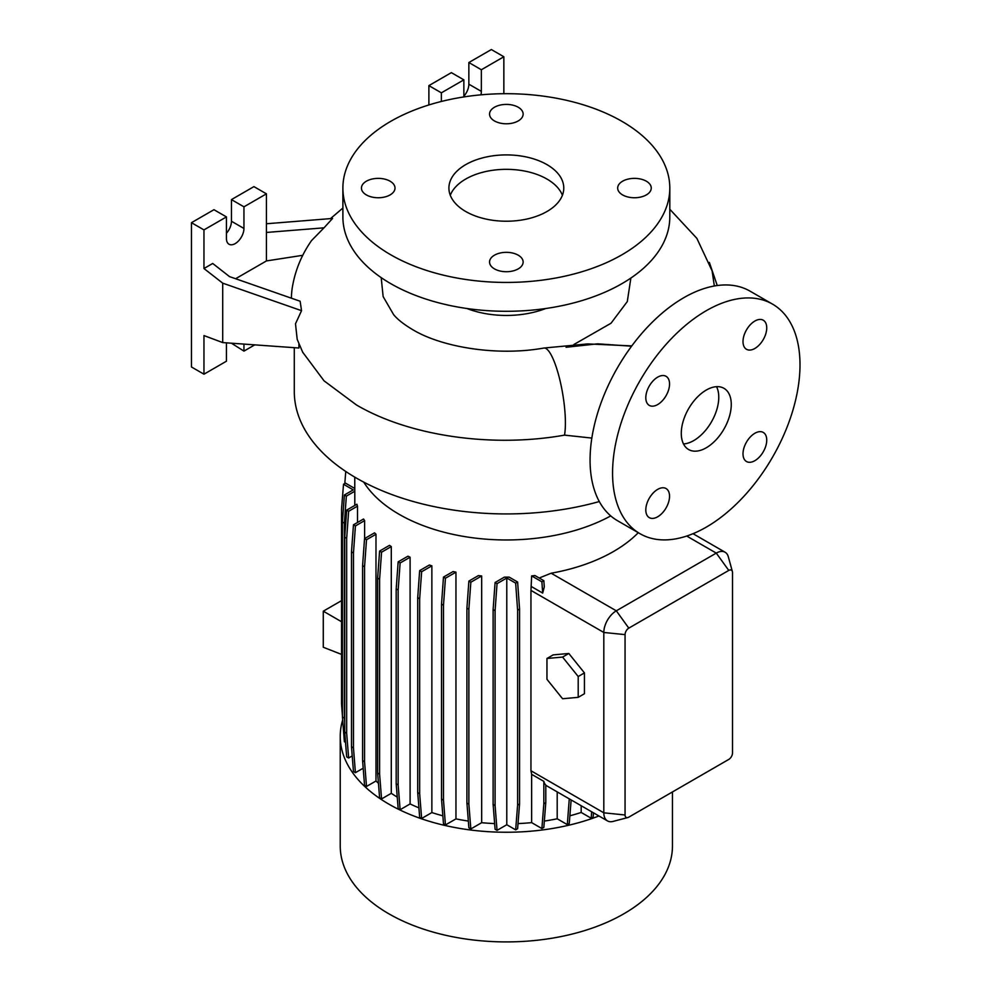 <?xml version="1.0" encoding="UTF-8"?>
<svg xmlns="http://www.w3.org/2000/svg" width="991" height="991" viewBox="0 0 991 991"><rect width="100%" height="100%" fill="white"/><g stroke="black" fill="none" stroke-linecap="round" stroke-linejoin="round"><path stroke-width="1.49" d="M631.577 346.206L597.647 343.827L566.072 347.271M706.273 447.771A35.342 20.402 120 0 0 729.364 416.629A35.342 20.402 120 0 0 723.95 388.311A35.342 20.402 120 0 0 706.273 390.058A35.342 20.402 120 0 0 683.183 421.212A35.342 20.402 120 0 0 688.609 449.53A35.342 20.402 120 0 0 706.273 447.771M683.493 443.943A35.342 20.402 120 0 0 693.774 440.561A35.342 20.402 120 0 0 716.555 386.676M390.095 181.204A16.785 9.687 0 0 0 371.811 179.111A16.785 9.687 0 0 0 361.442 188.067A16.785 9.687 0 0 0 366.36 194.917A16.785 9.687 0 0 0 384.657 197.011A16.785 9.687 0 0 0 395.013 188.067A16.785 9.687 0 0 0 390.095 181.204M518.219 107.239A16.785 9.687 0 0 0 499.922 105.145A16.785 9.687 0 0 0 489.554 114.089A16.785 9.687 0 0 0 494.472 120.952A16.785 9.687 0 0 0 512.768 123.045A16.785 9.687 0 0 0 523.137 114.089A16.785 9.687 0 0 0 518.219 107.239M646.33 181.204A16.785 9.687 0 0 0 628.034 179.111A16.785 9.687 0 0 0 617.678 188.067A16.785 9.687 0 0 0 622.596 194.917A16.785 9.687 0 0 0 640.892 197.011A16.785 9.687 0 0 0 651.248 188.067A16.785 9.687 0 0 0 646.33 181.204M518.219 255.183A16.785 9.687 0 0 0 499.922 253.077A16.785 9.687 0 0 0 489.554 262.033A16.785 9.687 0 0 0 494.472 268.883A16.785 9.687 0 0 0 512.768 270.989A16.785 9.687 0 0 0 523.137 262.033A16.785 9.687 0 0 0 518.219 255.183M754.869 460.679A16.785 9.687 120 0 0 765.832 445.888A16.785 9.687 120 0 0 763.268 432.435A16.785 9.687 120 0 0 754.869 433.265A16.785 9.687 120 0 0 743.907 448.068A16.785 9.687 120 0 0 746.483 461.521A16.785 9.687 120 0 0 754.869 460.679M754.869 348.46A16.785 9.687 120 0 0 765.832 333.657A16.785 9.687 120 0 0 763.268 320.204A16.785 9.687 120 0 0 754.869 321.047A16.785 9.687 120 0 0 743.907 335.838A16.785 9.687 120 0 0 746.483 349.29A16.785 9.687 120 0 0 754.869 348.46M657.677 404.563A16.785 9.687 120 0 0 668.64 389.773A16.785 9.687 120 0 0 666.076 376.32A16.785 9.687 120 0 0 657.677 377.15A16.785 9.687 120 0 0 646.714 391.953A16.785 9.687 120 0 0 649.291 405.406A16.785 9.687 120 0 0 657.677 404.563M657.677 516.794A16.785 9.687 120 0 0 668.64 502.003A16.785 9.687 120 0 0 666.076 488.551A16.785 9.687 120 0 0 657.677 489.381A16.785 9.687 120 0 0 646.714 504.171A16.785 9.687 120 0 0 649.291 517.624A16.785 9.687 120 0 0 657.677 516.794M591.838 438.084L564.536 435.123C492.193 448.043 409.382 436.102 356.401 404.923L324.032 380.817L302.614 352.09M294.29 347.68L294.29 391.507A212.062 122.426 0 0 0 356.401 478.083A212.062 122.426 0 0 0 599.295 501.545M363.747 482.121A151.573 87.505 0 0 0 399.175 514.341A151.573 87.505 0 0 0 610.741 515.902M342.663 720.011A166.116 95.904 0 0 0 340.235 736.35L340.235 846.004A166.116 95.904 0 0 0 388.893 913.826A166.116 95.904 0 0 0 569.912 934.612A166.116 95.904 0 0 0 672.455 846.004L672.455 791.945M340.235 736.35A166.116 95.904 0 0 0 388.893 804.159A166.116 95.904 0 0 0 598.923 815.977M466.922 308.511A70.683 40.804 0 0 0 545.768 308.511M630.871 278.05L627.291 301.586L611.001 323.252L573.826 344.546M342.886 188.067L342.886 216.918A163.465 94.368 0 0 0 390.764 283.649A163.465 94.368 0 0 0 568.896 304.113A163.465 94.368 0 0 0 669.805 216.918L669.805 188.067A163.465 94.368 0 0 0 621.927 121.336A163.465 94.368 0 0 0 443.795 100.871A163.465 94.368 0 0 0 342.886 188.067A163.465 94.368 0 0 0 390.764 254.798A163.465 94.368 0 0 0 568.896 275.25A163.465 94.368 0 0 0 669.805 188.067M546.958 164.617A57.428 33.161 0 0 0 484.364 157.433A57.428 33.161 0 0 0 448.911 188.067A57.428 33.161 0 0 0 465.733 211.504A57.428 33.161 0 0 0 528.327 218.701A57.428 33.161 0 0 0 563.78 188.067A57.428 33.161 0 0 0 546.958 164.617M562.405 195.277A57.428 33.161 0 0 0 546.958 179.049A57.428 33.161 0 0 0 490.31 170.65A57.428 33.161 0 0 0 450.286 195.277M302.763 255.306L266.43 260.93L266.43 193.84L243.947 206.822L243.947 228.463A12.375 7.148 -60 0 1 235.189 243.613A12.375 7.148 -60 0 1 229.008 244.22A12.375 7.148 -60 0 1 226.444 238.558L226.444 216.918L203.96 229.9L203.96 268.524L222.702 283.153L222.702 342.576L298.898 348.014L298.898 343.852M772.546 304.138L750.051 291.156A132.534 76.518 120 0 0 683.778 297.721A132.534 76.518 120 0 0 597.201 414.511A132.534 76.518 120 0 0 617.517 520.709L640.013 533.703A132.534 76.518 120 0 0 706.273 527.138A132.534 76.518 120 0 0 792.862 410.348A132.534 76.518 120 0 0 772.546 304.138A132.534 76.518 120 0 0 706.273 310.703A132.534 76.518 120 0 0 619.697 427.493A132.534 76.518 120 0 0 640.013 533.703M410.101 557.227A151.573 87.505 180 0 1 407.958 556.186L398.159 561.847L400.116 562.975L410.101 557.227L410.101 803.949A151.573 87.505 0 0 0 418.92 807.838M431.865 565.836A151.573 87.505 180 0 1 429.376 565.006L419.664 570.605L421.633 571.745L431.865 565.836L431.865 812.57A151.573 87.505 0 0 0 442.841 815.816M455.959 572.154A151.573 87.505 180 0 1 453.073 571.547L443.485 577.084L445.442 578.224L455.959 572.154L455.959 818.888A151.573 87.505 0 0 0 468.334 821.068M481.676 575.969A151.573 87.505 180 0 1 478.343 575.622L468.879 581.098L470.836 582.225L481.676 575.969L481.676 822.691A151.573 87.505 0 0 0 494.645 823.595M509.151 577.121A151.573 87.505 180 0 1 504.394 577.121L495.091 582.497L497.048 583.637L506.785 578.013L506.785 824.735L515.654 829.863L517.612 828.724L519.569 803.949L519.569 609.044L517.612 582.002L509.151 577.121M518.02 823.595A151.573 87.505 0 0 0 531.647 822.629L541.879 828.538L543.836 827.411L545.793 802.636L545.793 785.045A17.677 10.207 -60 0 1 543.836 781.366L531.647 774.33L531.647 822.629M531.647 586.697L542.696 593.076L544.294 586.92L543.836 580.676L534.967 575.56A151.573 87.505 180 0 1 531.647 575.907L530.953 590.401L530.953 770.75L531.647 774.33M638.278 532.7A151.573 87.505 180 0 1 551.169 573.219L539.203 578.001M627.811 817.563L613.008 821.428A17.677 10.207 -60 0 1 607.471 820.907A17.677 10.207 -60 0 1 603.816 812.818L603.816 632.469A17.677 10.207 -60 0 1 616.303 610.815L716.27 553.102A17.677 10.207 -60 0 1 725.102 552.235A17.677 10.207 -60 0 1 728.323 556.769L732.374 571.522A5.302 3.06 120 0 0 728.769 570.42L628.802 628.133A5.302 3.06 120 0 0 625.061 634.624L625.061 814.986A5.302 3.06 120 0 0 627.811 817.563A5.302 3.06 120 0 0 628.802 817.141L728.769 759.428A5.302 3.06 120 0 0 732.51 752.949L732.51 572.587A5.302 3.06 120 0 0 732.374 571.522M568.822 653.478L553.201 654.878L546.958 658.482L546.958 679.306L562.578 698.742L578.199 697.342L584.442 693.737L584.442 672.914L568.822 653.478L562.578 657.083L546.958 658.482M544.332 821.068A151.573 87.505 0 0 0 557.202 818.789L567.31 824.623L569.268 823.484L571.138 799.935M506.785 824.735L497.048 830.359L495.079 805.584L495.079 610.679L497.048 583.637M495.091 582.497L493.122 609.539L493.122 804.457L495.091 829.232L497.048 830.359M481.676 822.691L470.836 828.959L468.867 804.184L468.867 609.267L470.836 582.225M468.879 581.098L466.91 608.14L466.91 803.044L468.879 827.819L470.836 828.959M455.959 818.888L445.442 824.946L443.485 800.171L443.485 605.266L445.442 578.224M443.485 577.084L441.515 604.126L441.515 799.043L443.485 823.818L445.442 824.946M431.865 812.57L421.633 818.467L419.664 793.692L419.664 598.787L421.633 571.745M419.664 570.605L417.707 597.647L417.707 792.565L419.664 817.34L421.633 818.467M410.101 803.949L400.116 809.709L398.159 784.934L398.159 590.029L400.116 562.975M398.159 561.847L396.189 588.889L396.189 783.807L398.159 808.582L400.116 809.709M391.284 793.32L381.56 798.932L379.603 774.157L379.603 579.24L381.56 552.198L391.284 546.586L391.284 793.32A151.573 87.505 0 0 0 397.255 797.098M391.284 546.586A151.573 87.505 180 0 1 389.488 545.36L379.603 551.07L377.633 578.112L377.633 773.03L379.603 797.805L381.56 798.932M375.985 780.995L366.509 786.458L364.552 761.683L364.552 566.778L366.509 539.736L375.985 534.26L375.985 780.995A151.573 87.505 0 0 0 378.451 783.311M375.985 534.26A151.573 87.505 180 0 1 374.536 532.836L364.552 538.596L362.582 565.638L362.582 760.555L364.552 785.33L366.509 786.458M363.189 768.198L355.422 772.683L353.465 747.908L353.465 552.99L355.422 525.948L364.614 520.634A151.573 87.505 180 0 1 363.561 518.987L353.465 524.821L355.422 525.948M353.465 524.821L351.495 551.863L351.495 746.768L353.465 771.543L355.422 772.683M352.226 755.922L348.634 757.991L346.664 733.216L346.664 538.311L348.634 511.269L357.503 506.141A151.573 87.505 180 0 1 356.896 504.221L346.677 510.13L348.634 511.269M346.677 510.13L344.707 537.172L344.707 732.089L346.677 756.864L348.634 757.991M344.707 722.166L344.385 718.079L342.428 716.951L344.385 741.726L345.525 742.383M343.53 730.999L343.282 727.865M569.875 815.804A151.573 87.505 0 0 0 581.184 812.447L591.181 818.219L593.151 817.092L593.485 812.831M557.202 791.896L557.202 818.789M344.385 718.079L344.385 523.161L346.342 496.119L354.803 491.239A151.573 87.505 180 0 1 354.778 489.616L354.778 477.129M354.803 491.239L354.803 505.435M357.503 506.141L357.503 522.48M364.614 520.634L364.614 538.559M581.184 805.733L581.184 812.447M226.444 342.849L226.444 361.207L203.96 374.189L203.96 335.577L222.702 342.576M302.924 352.722L297.201 339.368L295.491 323.784L301.549 310.679L300.124 301.239L229.503 276.6L212.706 263.47L203.96 268.524M231.448 343.208L243.947 351.111L254.749 344.868M226.444 216.918L213.957 209.708L191.461 222.69L191.461 366.98L203.96 374.189M266.43 193.84L253.931 186.618L231.448 199.6L231.448 221.253A12.375 7.148 -60 0 1 226.444 233.257M243.947 344.1L243.947 351.111M203.96 229.9L191.461 222.69M243.947 206.822L231.448 199.6M266.43 260.93L235.61 278.719M266.43 232.451L324.007 227.831L311.558 240.54C301.537 254.885 295.12 270.555 292.295 287.576A214.316 123.726 0 0 0 291.416 298.204M324.007 227.831L332.555 218.454L266.43 223.755M222.702 283.153L301.549 310.679M503.849 93.699L503.849 56.76L491.35 49.55L468.854 62.532L468.854 84.173A12.375 7.148 -60 0 1 463.862 96.189M463.862 96.932L463.862 79.85L451.363 72.64L428.88 85.622L428.88 104.959M503.849 56.76L481.353 69.754L481.353 91.395A12.375 7.148 -60 0 1 480.908 94.839M481.353 69.754L468.854 62.532M463.862 79.85L441.367 92.832L428.88 85.622M441.367 92.832L441.367 101.466M381.188 277.629L383.145 296.582L393.576 314.581C397.317 319.226 403.634 324.23 412.566 329.582C441.998 347.42 497.693 356.413 543.873 348.039A48.596 11.025 80.5 0 1 557.97 372.727A48.596 11.025 80.5 0 1 565.39 422.934A48.596 11.025 80.5 0 1 564.536 435.123M714.325 285.99L712.108 270.877L696.846 238.336L669.805 209.25M344.707 732.089L346.664 733.216M344.707 537.172L346.664 538.311M396.189 783.807L398.159 784.934M396.189 588.889L398.159 590.029M493.122 804.457L495.079 805.584M493.122 609.539L495.079 610.679M515.654 829.863L517.612 805.088L517.612 610.171L515.654 583.129L506.785 578.013M515.654 583.129L517.612 582.002M517.612 805.088L519.569 803.949M517.612 610.171L519.569 609.044M341.548 621.729L323.289 611.187L323.289 647.259L341.548 654.407M341.548 600.645L323.289 611.187M344.806 483.509L345.76 471.468M351.495 746.768L353.465 747.908M351.495 551.863L353.465 552.99M417.707 792.565L419.664 793.692M417.707 597.647L419.664 598.787M541.879 828.538L543.836 803.763L543.836 781.366M543.836 803.763L545.793 802.636M542.696 593.076L541.879 581.804L531.647 575.907M541.879 581.804L543.836 580.676M342.428 715.948L341.548 703.944L341.548 509.027L343.518 484.252L345.475 483.125L354.778 488.489M343.518 484.252L353.254 489.876L344.385 494.992L346.342 496.119M342.428 716.951L342.428 522.034L344.385 523.161M342.428 522.034L344.385 494.992M362.582 760.555L364.552 761.683M362.582 565.638L364.552 566.778M364.552 538.596L366.509 539.736M441.515 799.043L443.485 800.171M441.515 604.126L443.485 605.266M591.181 818.219L591.689 811.802M377.633 773.03L379.603 774.157M377.633 578.112L379.603 579.24M379.603 551.07L381.56 552.198M466.91 803.044L468.867 804.184M466.91 608.14L468.867 609.267M567.31 824.623L569.268 798.857M569.268 799.848L570.122 799.353M578.199 697.342L578.199 676.519L584.442 672.914M578.199 676.519L562.578 657.083M625.061 814.986L603.816 812.818L530.953 770.75M625.061 634.624L603.816 632.469L530.953 590.401M728.769 570.42L716.27 553.102L686.713 536.044M628.802 628.133L616.303 610.815L551.169 573.219M243.947 228.463L231.448 221.253M481.353 91.395L468.854 84.173M631.8 345.896L587.663 343.914L543.873 348.039M725.102 552.235L693.019 533.703M607.471 820.907L545.793 785.306M717.249 285.532L709.37 262.417M342.886 208.036L330.511 218.615"/></g></svg>
